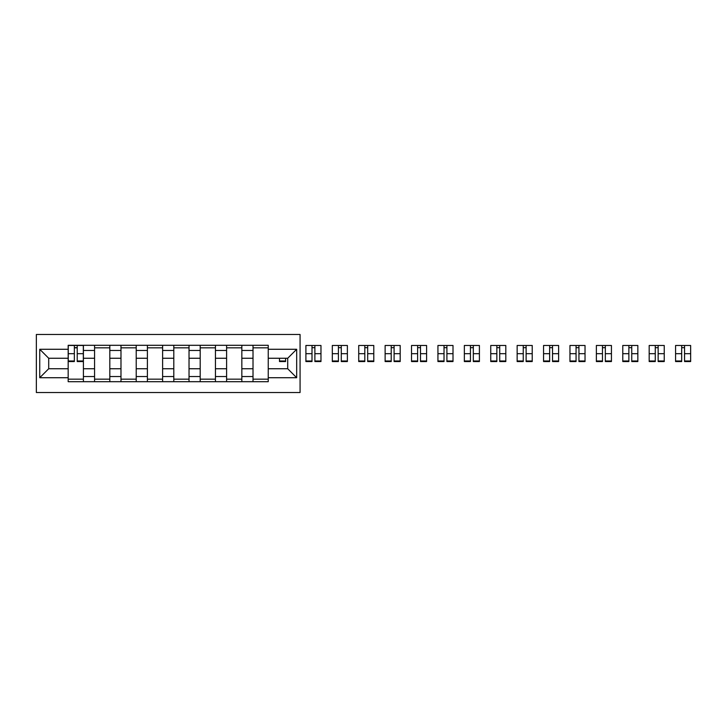 <?xml version="1.0" encoding="UTF-8"?>
<svg xmlns="http://www.w3.org/2000/svg" width="727" height="727" viewBox="0 0 727 727"><rect width="100%" height="100%" fill="white"/><g stroke="black" fill="none" stroke-linecap="round" stroke-linejoin="round"><path stroke-width="1.09" d="M36.35 392.525L300.069 392.525L300.069 334.475L36.35 334.475L36.35 392.525M94.574 381.693L94.574 350.469L83.405 350.469L83.405 381.693M83.405 350.469L83.405 345.307M94.574 350.469L94.574 345.307M109.813 345.307L109.813 381.693M120.982 381.693L120.982 345.307M136.222 345.307L136.222 381.693M147.39 381.693L147.39 345.307M162.621 345.307L162.621 381.693M173.798 381.693L173.798 345.307M189.029 345.307L189.029 381.693M200.198 381.693L200.198 345.307M215.437 345.307L215.437 381.693M226.606 381.693L226.606 345.307M241.837 345.307L241.837 381.693M253.014 381.693L253.014 345.307M253.014 368.743L241.837 368.743M226.606 368.743L215.437 368.743M200.198 368.743L189.029 368.743M173.798 368.743L162.621 368.743M147.39 368.743L136.222 368.743M120.982 368.743L109.813 368.743M94.574 368.743L83.405 368.743M253.014 358.257L241.837 358.257M226.606 358.257L215.437 358.257M200.198 358.257L189.029 358.257M173.798 358.257L162.621 358.257M147.39 358.257L136.222 358.257M120.982 358.257L109.813 358.257M94.574 358.257L83.405 358.257M48.709 368.743L68.174 368.743L68.174 358.257L48.709 358.257L48.709 368.743L39.74 377.722L39.74 349.278L68.174 349.278L68.174 358.257M268.245 358.257L268.245 368.743L287.71 368.743L287.71 358.257L268.245 358.257L268.245 345.307L68.174 345.307L68.174 349.278M268.245 349.278L296.68 349.278L296.68 377.722L268.245 377.722L268.245 368.743M68.174 368.743L68.174 381.693L268.245 381.693L268.245 377.722M68.174 377.722L39.74 377.722M83.405 379.158L68.174 379.158M74.354 347.842L77.226 347.842M109.813 379.158L94.574 379.158M94.574 347.842L109.813 347.842M136.222 379.158L120.982 379.158M120.982 347.842L136.222 347.842M162.621 379.158L147.39 379.158M147.39 347.842L162.621 347.842M189.029 379.158L173.798 379.158M173.798 347.842L189.029 347.842M215.437 379.158L200.198 379.158M200.198 347.842L215.437 347.842M241.837 379.158L226.606 379.158M226.606 347.842L241.837 347.842M268.245 379.158L253.014 379.158M253.014 347.842L268.245 347.842M39.74 349.278L48.709 358.257M287.71 368.743L296.68 377.722M287.71 358.257L296.68 349.278M77.226 361.555L77.226 345.47L83.323 345.47L83.323 361.555L77.226 361.555M74.354 347.67L77.226 347.67M74.354 345.47L68.256 345.47L68.256 361.555L74.354 361.555L74.354 345.47L77.226 345.47M279.504 358.257L279.504 361.555L285.593 361.555L285.593 358.257M314.882 361.555L314.882 345.47L320.97 345.47L320.97 361.555L314.882 361.555M312.001 347.67L314.882 347.67M312.001 345.47L305.903 345.47L305.903 361.555L312.001 361.555L312.001 345.47L314.882 345.47M341.281 361.555L341.281 345.47L347.379 345.47L347.379 361.555L341.281 361.555M338.409 347.67L341.281 347.67M338.409 345.47L332.312 345.47L332.312 361.555L338.409 361.555L338.409 345.47L341.281 345.47M367.689 361.555L367.689 345.47L373.787 345.47L373.787 361.555L367.689 361.555M364.809 347.67L367.689 347.67M364.809 345.47L358.72 345.47L358.72 361.555L364.809 361.555L364.809 345.47L367.689 345.47M394.098 361.555L394.098 345.47L400.186 345.47L400.186 361.555L394.098 361.555M391.217 347.67L394.098 347.67M391.217 345.47L385.128 345.47L385.128 361.555L391.217 361.555L391.217 345.47L394.098 345.47M420.497 361.555L420.497 345.47L426.595 345.47L426.595 361.555L420.497 361.555M417.625 347.67L420.497 347.67M417.625 345.47L411.527 345.47L411.527 361.555L417.625 361.555L417.625 345.47L420.497 345.47M446.905 361.555L446.905 345.47L453.003 345.47L453.003 361.555L446.905 361.555M444.024 347.67L446.905 347.67M444.024 345.47L437.936 345.47L437.936 361.555L444.024 361.555L444.024 345.47L446.905 345.47M473.313 361.555L473.313 345.47L479.402 345.47L479.402 361.555L473.313 361.555M470.433 347.67L473.313 347.67M470.433 345.47L464.344 345.47L464.344 361.555L470.433 361.555L470.433 345.47L473.313 345.47M499.722 361.555L499.722 345.47L505.81 345.47L505.81 361.555L499.722 361.555M496.841 347.67L499.722 347.67M496.841 345.47L490.743 345.47L490.743 361.555L496.841 361.555L496.841 345.47L499.722 345.47M526.121 361.555L526.121 345.47L532.219 345.47L532.219 361.555L526.121 361.555M523.249 347.67L526.121 347.67M523.249 345.47L517.151 345.47L517.151 361.555L523.249 361.555L523.249 345.47L526.121 345.47M552.529 361.555L552.529 345.47L558.618 345.47L558.618 361.555L552.529 361.555M549.648 347.67L552.529 347.67M549.648 345.47L543.56 345.47L543.56 361.555L549.648 361.555L549.648 345.47L552.529 345.47M578.937 361.555L578.937 345.47L585.026 345.47L585.026 361.555L578.937 361.555M576.057 347.67L578.937 347.67M576.057 345.47L569.959 345.47L569.959 361.555L576.057 361.555L576.057 345.47L578.937 345.47M605.337 361.555L605.337 345.47L611.434 345.47L611.434 361.555L605.337 361.555M602.465 347.67L605.337 347.67M602.465 345.47L596.367 345.47L596.367 361.555L602.465 361.555L602.465 345.47L605.337 345.47M631.745 361.555L631.745 345.47L637.843 345.47L637.843 361.555L631.745 361.555M628.864 347.67L631.745 347.67M628.864 345.47L622.775 345.47L622.775 361.555L628.864 361.555L628.864 345.47L631.745 345.47M658.153 361.555L658.153 345.47L664.242 345.47L664.242 361.555L658.153 361.555M655.272 347.67L658.153 347.67M655.272 345.47L649.184 345.47L649.184 361.555L655.272 361.555L655.272 345.47L658.153 345.47M684.552 361.555L684.552 345.47L690.65 345.47L690.65 361.555L684.552 361.555M681.681 347.67L684.552 347.67M681.681 345.47L675.583 345.47L675.583 361.555L681.681 361.555L681.681 345.47L684.552 345.47M226.606 350.469L215.437 350.469M200.198 350.469L189.029 350.469M173.798 350.469L162.621 350.469M147.39 350.469L136.222 350.469M120.982 350.469L109.813 350.469M253.014 350.469L241.837 350.469M226.606 376.531L215.437 376.531M200.198 376.531L189.029 376.531M173.798 376.531L162.621 376.531M147.39 376.531L136.222 376.531M120.982 376.531L109.813 376.531M94.574 376.531L83.405 376.531M253.014 376.531L241.837 376.531M77.226 360.974L83.323 360.974M77.226 353.695L83.323 353.695M68.256 360.974L74.354 360.974M68.256 353.695L74.354 353.695M279.504 360.974L285.593 360.974M314.882 360.974L320.97 360.974M314.882 353.695L320.97 353.695M305.903 360.974L312.001 360.974M305.903 353.695L312.001 353.695M341.281 360.974L347.379 360.974M341.281 353.695L347.379 353.695M332.312 360.974L338.409 360.974M332.312 353.695L338.409 353.695M367.689 360.974L373.787 360.974M367.689 353.695L373.787 353.695M358.72 360.974L364.809 360.974M358.72 353.695L364.809 353.695M394.098 360.974L400.186 360.974M394.098 353.695L400.186 353.695M385.128 360.974L391.217 360.974M385.128 353.695L391.217 353.695M420.497 360.974L426.595 360.974M420.497 353.695L426.595 353.695M411.527 360.974L417.625 360.974M411.527 353.695L417.625 353.695M446.905 360.974L453.003 360.974M446.905 353.695L453.003 353.695M437.936 360.974L444.024 360.974M437.936 353.695L444.024 353.695M473.313 360.974L479.402 360.974M473.313 353.695L479.402 353.695M464.344 360.974L470.433 360.974M464.344 353.695L470.433 353.695M499.722 360.974L505.81 360.974M499.722 353.695L505.81 353.695M490.743 360.974L496.841 360.974M490.743 353.695L496.841 353.695M526.121 360.974L532.219 360.974M526.121 353.695L532.219 353.695M517.151 360.974L523.249 360.974M517.151 353.695L523.249 353.695M552.529 360.974L558.618 360.974M552.529 353.695L558.618 353.695M543.56 360.974L549.648 360.974M543.56 353.695L549.648 353.695M578.937 360.974L585.026 360.974M578.937 353.695L585.026 353.695M569.959 360.974L576.057 360.974M569.959 353.695L576.057 353.695M605.337 360.974L611.434 360.974M605.337 353.695L611.434 353.695M596.367 360.974L602.465 360.974M596.367 353.695L602.465 353.695M631.745 360.974L637.843 360.974M631.745 353.695L637.843 353.695M622.775 360.974L628.864 360.974M622.775 353.695L628.864 353.695M658.153 360.974L664.242 360.974M658.153 353.695L664.242 353.695M649.184 360.974L655.272 360.974M649.184 353.695L655.272 353.695M684.552 360.974L690.65 360.974M684.552 353.695L690.65 353.695M675.583 360.974L681.681 360.974M675.583 353.695L681.681 353.695"/></g></svg>
